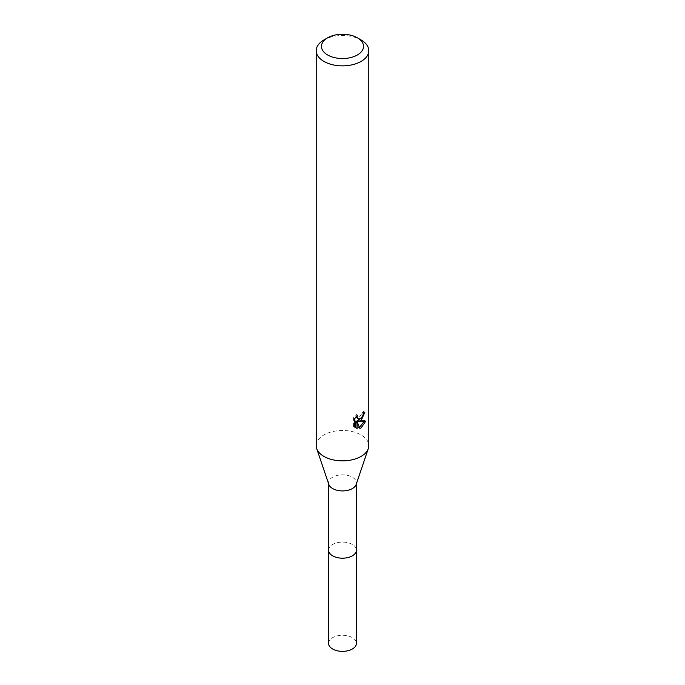 <?xml version="1.0" encoding="UTF-8"?>
<svg xmlns="http://www.w3.org/2000/svg" width="685" height="685" viewBox="0 0 685 685"><rect width="100%" height="100%" fill="white"/><g stroke="black" fill="none" stroke-linecap="round" stroke-linejoin="round"><path stroke-width="0.51" stroke-dasharray="3.42 2.57" d="M328.569 550.132A13.931 8.049 180 0 1 329.776 546.844A13.931 8.049 180 0 1 332.645 544.438A13.931 8.049 180 0 1 355.224 546.844A13.931 8.049 180 0 1 356.431 550.132M328.569 549.858A13.94 8.049 180 0 1 329.768 546.853A13.94 8.049 180 0 1 332.645 544.455A13.94 8.049 180 0 1 355.232 546.853A13.94 8.049 180 0 1 356.431 549.858M328.826 484.423A13.931 8.049 180 0 1 328.569 482.882A13.931 8.049 180 0 1 332.645 477.197A13.931 8.049 180 0 1 347.834 475.45A13.931 8.049 180 0 1 356.431 482.882A13.931 8.049 180 0 1 356.174 484.423M316.213 445.67A26.287 15.181 180 0 1 323.911 434.941A26.287 15.181 180 0 1 352.561 431.653A26.287 15.181 180 0 1 368.787 445.67M363.41 413.449L363.589 411.488A24.54 14.171 180 0 1 362.014 412.841L361.74 414.596L356.885 418.175M362.014 412.841L363.264 413.56M355.952 416.9L356.234 414.476L353.426 417.884L353.426 426.353L354.727 427.097M353.426 417.884L354.727 418.638M356.234 414.476L357.493 415.204M363.589 411.488L364.865 412.224M362.202 417.054L363.196 414.451M364.129 421.438L364.471 420.359L357.322 420.855M353.426 426.344L355.25 427.577M355.866 420.915L358.615 427.731L359.454 427.414M358.615 427.731L359.856 428.45M364.471 420.359L365.773 421.112M323.911 39.953A26.287 15.181 180 0 1 361.089 39.953M328.569 643.318A13.931 8.049 180 0 1 337.166 635.885A13.931 8.049 180 0 1 352.355 637.632A13.931 8.049 180 0 1 356.431 643.318M328.569 549.738A13.948 8.057 180 0 1 337.482 542.623A13.948 8.057 180 0 1 352.364 544.447A13.948 8.057 180 0 1 356.431 549.738M328.569 483.661L328.569 482.882M355.858 427.997L354.582 427.252M356.431 483.661L356.431 482.882"/><path stroke-width="1.03" d="M356.431 483.661L356.431 550.132A13.931 8.049 180 0 1 352.355 555.818A13.931 8.049 180 0 1 337.166 557.564A13.931 8.049 180 0 1 328.569 550.132L328.569 483.661M356.431 549.858A13.94 8.049 180 0 1 352.355 555.835A13.94 8.049 180 0 1 336.934 557.521A13.94 8.049 180 0 1 328.569 549.858M357.373 37.803L361.089 39.953A26.287 15.181 180 0 1 368.787 50.69L368.787 445.67A26.287 15.181 180 0 1 368.307 448.581L356.174 484.423A13.931 8.049 180 0 1 352.355 488.568A13.931 8.049 180 0 1 338.433 490.571A13.931 8.049 180 0 1 328.826 484.423L316.693 448.581A26.287 15.181 180 0 1 316.213 445.67L316.213 50.69A26.287 15.181 180 0 1 323.911 39.953L327.627 37.803A21.029 12.142 180 0 1 357.373 37.803A21.029 12.142 180 0 1 357.373 54.98A21.029 12.142 180 0 1 327.627 54.98A21.029 12.142 180 0 1 327.627 37.803L323.911 39.953M368.307 448.581A26.287 15.181 180 0 1 361.089 456.407A26.287 15.181 180 0 1 334.828 460.192A26.287 15.181 180 0 1 316.693 448.581M361.089 420.624L358.572 421.575L365.773 421.112L361.089 427.928L359.856 428.45L357.125 421.652L357.125 428.51L354.727 427.097L354.727 418.638L357.493 415.213L357.116 416.891L358.144 418.903L361.089 418.355L362.99 415.315L363.264 413.56A26.287 15.181 0 0 0 364.865 412.224L361.089 420.624M368.787 50.69A26.287 15.181 180 0 1 361.089 61.419A26.287 15.181 180 0 1 332.439 64.707A26.287 15.181 180 0 1 316.213 50.69M362.202 417.054L357.322 420.855L358.572 421.575M363.196 414.451L363.41 413.449M358.144 418.903L355.952 416.9M355.25 427.577L355.866 427.782L355.866 420.915L357.125 421.652M359.454 427.414L364.129 421.438M355.866 427.782L357.125 428.51M356.431 549.738A13.948 8.057 180 0 1 356.448 550.141L356.431 643.318A13.931 8.049 180 0 1 347.834 650.75A13.931 8.049 180 0 1 332.645 649.003A13.931 8.049 180 0 1 328.569 643.318L328.552 550.141A13.948 8.057 180 0 1 328.569 549.738M356.448 550.141A13.948 8.057 180 0 1 347.834 557.581A13.948 8.057 180 0 1 332.636 555.835A13.948 8.057 180 0 1 328.552 550.141"/></g></svg>
